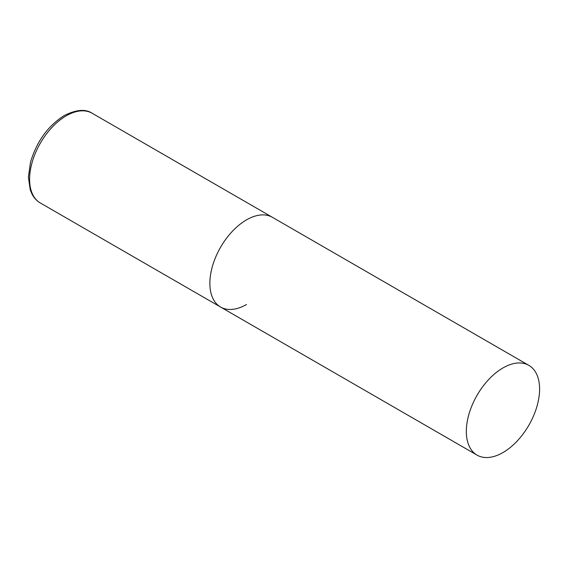 <?xml version="1.0" encoding="UTF-8"?>
<svg xmlns="http://www.w3.org/2000/svg" width="568" height="568" viewBox="0 0 568 568"><rect width="100%" height="100%" fill="white"/><g stroke="black" fill="none" stroke-linecap="round" stroke-linejoin="round"><path stroke-width="0.85" d="M246.505 304.491A51.816 29.912 -60 0 1 220.597 307.054A51.816 29.912 -60 0 1 212.652 265.54A51.816 29.912 -60 0 1 246.505 219.88A51.816 29.912 -60 0 1 272.413 217.31A51.816 29.912 120 0 0 232.482 231.197A51.816 29.912 120 0 0 209.869 283.34A51.816 29.912 120 0 0 220.597 307.054L40.342 202.989A51.816 29.912 -60 0 1 32.397 161.468A51.816 29.912 -60 0 1 66.25 115.808A51.816 29.912 -60 0 1 92.158 113.245C85.477 108.786 76.147 109.574 64.177 115.602C47.84 125.989 36.608 141.574 30.48 162.37L28.4 177.109L30.239 189.897L32.085 194.228C34.108 198.033 36.863 200.951 40.342 202.989M539.6 389.094A51.816 29.912 120 0 0 528.872 365.38A51.816 29.912 120 0 0 488.941 379.261A51.816 29.912 120 0 0 466.328 431.403A51.816 29.912 120 0 0 477.056 455.124A51.816 29.912 120 0 0 516.986 441.237A51.816 29.912 120 0 0 539.6 389.094M528.872 365.38L92.158 113.245M220.597 307.054L477.056 455.124"/></g></svg>

